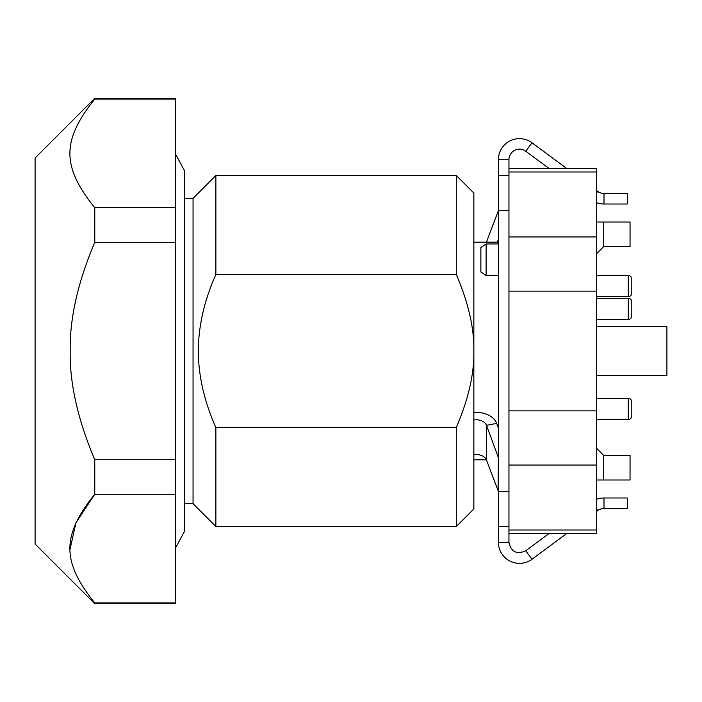 <?xml version="1.0" encoding="UTF-8"?>
<svg xmlns="http://www.w3.org/2000/svg" width="702" height="702" viewBox="0 0 702 702"><rect width="100%" height="100%" fill="white"/><g stroke="black" fill="none" stroke-linecap="round" stroke-linejoin="round"><path stroke-width="1.05" d="M94.77 99.07L175.5 99.07L175.5 207.748L94.77 207.748C61.653 166.514 61.557 140.461 94.77 99.07L94.77 98.28L175.5 98.28M175.5 603.72L94.77 603.72L94.77 602.93L175.5 602.93L175.5 207.748M175.5 242.304L94.77 242.304L94.77 207.748M175.5 494.226L94.77 494.226L94.77 459.696C77.852 419.77 69.656 383.538 70.2 351C69.656 318.462 77.852 282.23 94.77 242.304M175.5 459.696L94.77 459.696M94.77 98.28L35.1 157.95L35.1 544.05L94.77 603.72M94.77 602.93C61.636 561.688 61.539 535.635 94.77 494.226L75.921 522.823L70.209 548.578M456.3 427.5L456.3 526.5L473.85 508.95L473.85 351C474.254 373.815 468.401 399.306 456.3 427.5L215.865 427.5C204.282 401.483 198.438 375.982 198.315 351C198.438 326.018 204.291 300.517 215.865 274.5L215.865 175.5L456.3 175.5L456.3 274.5C468.401 302.694 474.254 328.185 473.85 351L473.85 193.05L456.3 175.5M473.85 420.015A10.53 7.45 -0 0 1 486.512 425.324L498.42 457.722M473.85 454.764A10.53 7.45 180 0 1 486.512 460.073L498.06 490.54A10.53 7.45 180 0 1 498.42 492.471M486.407 242.19A10.53 7.45 0 0 0 486.512 241.927L498.06 211.46A10.53 7.45 0 0 0 498.42 209.529M508.95 291.128L596.7 291.128L596.7 168.48L508.95 168.48L508.95 159.705L498.42 159.705L498.42 542.295A21.06 21.06 0 0 0 532.011 559.222L566.742 533.52M549.043 533.52L525.745 550.763C516.725 554.729 511.126 551.904 508.95 542.295L508.95 533.52L596.7 533.52L596.7 465.057L508.95 465.057M498.42 526.5L508.95 526.5L508.95 175.5L498.42 175.5M498.42 159.705A21.06 21.06 0 0 1 532.011 142.778L525.745 151.237L549.043 168.48M596.7 511.354L597.735 510.582A10.53 10.53 0 0 1 604.001 508.52L627.316 508.52L627.316 497.99L604.001 497.99L604.001 508.52M508.95 526.5L508.95 533.52M508.95 168.48L508.95 175.5M596.7 192.813L597.735 191.418L596.7 190.646M566.742 168.48L532.011 142.778M596.7 236.943L508.95 236.943M597.735 191.418A10.53 10.53 0 0 0 604.001 193.48L604.001 204.01L627.316 204.01L627.316 193.48L604.001 193.48M596.7 465.057L596.7 410.872L508.95 410.872M596.7 253.597L603.72 246.577L603.72 222.007L596.7 222.007M596.7 479.992L603.72 479.992L603.72 455.422L596.7 448.402M486.135 243.945L486.135 275.535L480.87 272.025L480.87 247.455L486.135 243.945L498.42 243.945M631.8 415.935L631.8 408.915L631.8 415.935A3.51 3.51 0 0 1 628.29 419.445L628.29 398.385A3.51 3.51 0 0 1 631.8 401.895L631.8 415.935L631.8 401.895A3.51 3.51 0 0 0 628.29 398.385L596.7 398.385M631.8 279.045L631.8 286.065L631.8 279.045A3.51 3.51 0 0 0 628.29 275.535L596.7 275.535M631.8 293.085L631.8 286.065L631.8 293.085A3.51 3.51 0 0 1 628.29 296.595L628.29 275.535M631.8 315.9A3.51 3.51 0 0 1 628.29 319.41L628.29 298.35A3.51 3.51 0 0 1 631.8 301.86L631.8 315.9L631.8 301.86A3.51 3.51 0 0 0 628.29 298.35L596.7 298.35M596.7 375.57L666.9 375.57L666.9 326.43L596.7 326.43M603.72 479.992L630.045 479.992L630.045 455.422L603.72 455.422M603.72 246.577L630.045 246.577L630.045 222.007L603.72 222.007M596.7 202.702A21.06 21.06 0 0 0 604.001 204.01M596.7 499.297A21.06 21.06 0 0 1 604.001 497.99M596.7 291.128L596.7 410.872M508.95 159.705A10.53 10.53 0 0 1 525.745 151.237M498.42 427.974L496.683 423.403A21.06 14.891 -0 0 0 473.85 412.469M497.314 242.19L498.42 239.277M456.3 274.5L215.865 274.5M456.3 526.5L215.865 526.5L215.865 427.5M215.865 175.5L193.05 198.315L193.05 503.685L215.865 526.5M498.06 490.54L498.42 455.73M496.683 423.403L486.512 425.324L486.512 460.073M508.95 542.295L498.42 542.295M508.95 491.4L498.42 491.4M508.95 210.6L498.42 210.6M525.745 550.763L532.011 559.222M596.7 509.187L597.735 510.582M596.7 530.01L508.95 530.01M508.95 171.99L596.7 171.99M486.512 241.927L487.899 242.19M175.5 547.946L184.275 531.765L184.275 170.235L175.5 154.054M486.407 459.81L473.85 459.81M498.42 242.19L473.85 242.19M628.29 419.445L596.7 419.445M628.29 296.595L596.7 296.595M628.29 319.41L596.7 319.41M498.42 275.535L486.135 275.535M193.05 198.315L184.275 198.315M193.05 503.685L184.275 503.685"/></g></svg>
